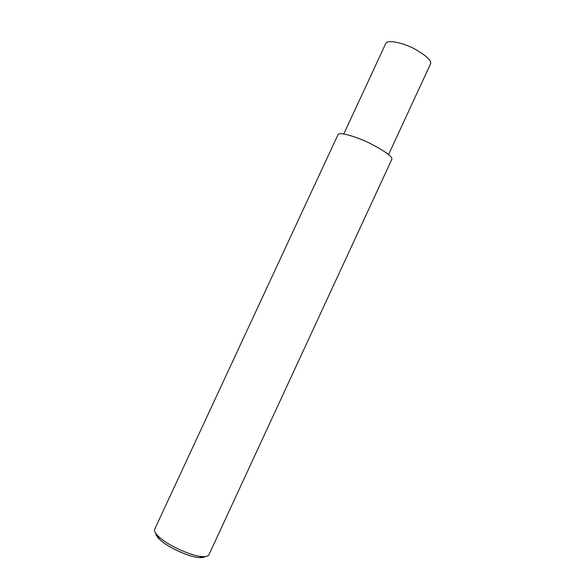 <?xml version="1.0" encoding="UTF-8"?>
<svg xmlns="http://www.w3.org/2000/svg" width="587" height="587" viewBox="0 0 587 587"><rect width="100%" height="100%" fill="white"/><g stroke="black" fill="none" stroke-linecap="round" stroke-linejoin="round"><path stroke-width="0.88" d="M202.236 556.542C192.741 556.505 167.207 545.462 158.152 536.078C155.239 533.121 154.08 530.861 154.667 529.291L338.046 134.555C339.147 131.708 355.707 136.243 370.859 143.771C386.136 151.886 393.107 157.125 391.756 159.481L209.038 554.524C208.576 556.05 206.308 556.725 202.236 556.542L199.441 557.599C202.376 557.76 204.283 557.401 205.164 556.535M155.753 533.275C155.702 534.706 156.81 536.569 159.092 538.873C167.398 547.502 190.702 557.577 199.441 557.599M343.762 133.961L385.82 43.387C387.361 39.689 401.713 42.242 414.187 48.677C426.683 55.809 432.098 60.953 430.44 64.1L388.587 154.564M158.152 536.078L159.092 538.873"/></g></svg>

